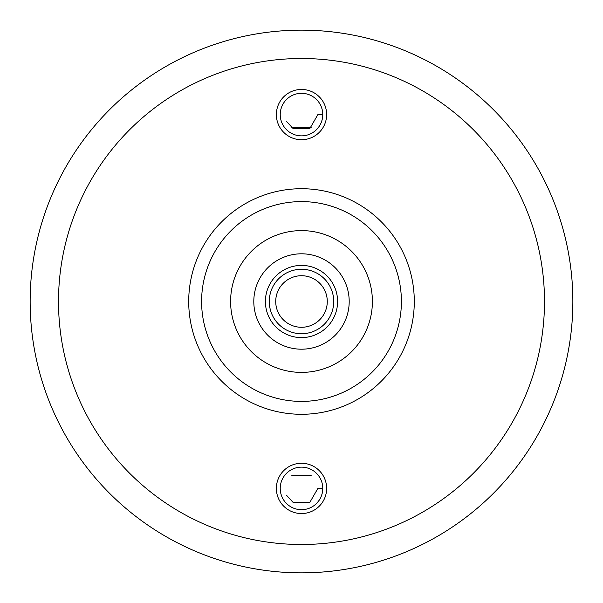 <?xml version="1.0" encoding="UTF-8"?>
<svg xmlns="http://www.w3.org/2000/svg" width="603" height="603" viewBox="0 0 603 603"><rect width="100%" height="100%" fill="white"/><g stroke="black" fill="none" stroke-linecap="round" stroke-linejoin="round"><path stroke-width="0.9" d="M280.237 488.943L280.229 488.415A21.271 21.271 0 0 0 301.5 509.686A21.271 21.271 0 0 0 322.771 488.415L322.763 488.943L322.771 488.415C322.658 495.071 319.989 500.611 314.758 505.043M280.237 115.113L280.229 114.585A21.271 21.271 0 0 0 301.5 135.856A21.271 21.271 0 0 0 322.771 114.585L322.763 115.113L322.771 114.585C322.658 121.241 319.989 126.781 314.758 131.213M572.85 301.5A271.35 271.35 0 0 1 301.5 572.85A271.35 271.35 0 0 1 30.15 301.5A271.35 271.35 0 0 1 301.5 30.15A271.35 271.35 0 0 1 572.85 301.5A271.35 271.35 0 0 0 301.5 30.15A271.35 271.35 0 0 0 30.15 301.5M414.291 301.5A112.791 112.791 0 0 1 301.5 414.291A112.791 112.791 0 0 1 188.709 301.5A112.791 112.791 0 0 1 301.5 188.709A112.791 112.791 0 0 1 414.291 301.5A112.791 112.791 0 0 1 301.5 414.291A112.791 112.791 0 0 1 188.709 301.5M230.602 301.5A70.898 70.898 0 0 1 301.5 230.602A70.898 70.898 0 0 1 372.398 301.5A70.898 70.898 0 0 1 301.5 372.398A70.898 70.898 0 0 1 230.602 301.5M322.763 114.057L322.771 114.585A21.271 21.271 0 0 0 301.5 93.314A21.271 21.271 0 0 0 280.229 114.585L280.237 114.057M322.763 487.887L322.771 488.415A21.271 21.271 0 0 0 301.5 467.144A21.271 21.271 0 0 0 280.229 488.415L280.237 487.887M286.734 121.678L293.307 128.778L309.693 128.778L317.887 114.585L322.771 114.585A21.271 21.271 0 0 0 301.5 93.314A21.271 21.271 0 0 0 280.229 114.585M286.734 495.515L293.307 502.608L309.693 502.608L317.887 488.415L322.771 488.415A21.271 21.271 0 0 0 301.5 467.144A21.271 21.271 0 0 0 280.229 488.415M291.746 127.746A174.026 174.026 0 0 1 311.254 127.746M311.254 475.254A174.026 174.026 0 0 1 291.746 475.254M253.803 301.5A47.697 47.697 0 0 0 301.5 349.197A47.697 47.697 0 0 0 349.197 301.5A47.697 47.697 0 0 0 301.5 253.803A47.697 47.697 0 0 0 253.803 301.5M293.314 332.668A32.23 32.23 0 0 1 270.332 293.314A32.23 32.23 0 0 1 309.686 270.332A32.23 32.23 0 0 1 332.668 309.686A32.23 32.23 0 0 1 293.314 332.668A32.23 32.23 0 0 0 332.668 309.686A32.23 32.23 0 0 0 309.686 270.332M326.638 488.415A25.138 25.138 0 0 1 301.5 513.552A25.138 25.138 0 0 1 276.362 488.415A25.138 25.138 0 0 1 301.5 463.277A25.138 25.138 0 0 1 326.638 488.415M326.638 114.585A25.138 25.138 0 0 1 301.5 139.723A25.138 25.138 0 0 1 276.362 114.585A25.138 25.138 0 0 1 301.5 89.448A25.138 25.138 0 0 1 326.638 114.585M544.494 301.5A242.994 242.994 0 0 1 301.5 544.494A242.994 242.994 0 0 1 58.506 301.5A242.994 242.994 0 0 1 301.5 58.506A242.994 242.994 0 0 1 544.494 301.5M401.402 301.5A99.902 99.902 0 0 1 301.5 401.402A99.902 99.902 0 0 1 201.598 301.5A99.902 99.902 0 0 1 301.5 201.598A99.902 99.902 0 0 1 401.402 301.5M337.597 301.5A36.097 36.097 0 0 1 301.5 337.597A36.097 36.097 0 0 1 265.403 301.5A36.097 36.097 0 0 1 301.5 265.403A36.097 36.097 0 0 1 337.597 301.5M308.05 276.566A25.778 25.778 0 0 0 276.566 294.95A25.778 25.778 0 0 0 294.95 326.434A25.778 25.778 0 0 0 326.434 308.05A25.778 25.778 0 0 0 308.05 276.566"/></g></svg>
